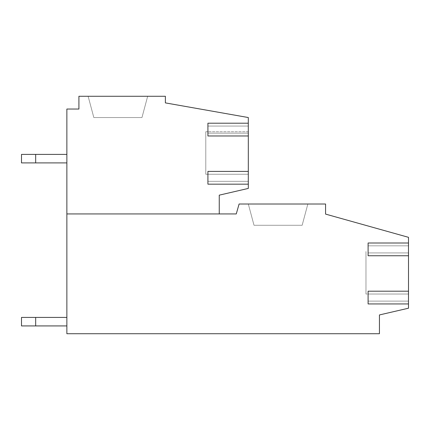 <?xml version="1.0" encoding="UTF-8"?>
<svg xmlns="http://www.w3.org/2000/svg" width="430" height="430" viewBox="0 0 430 430"><rect width="100%" height="100%" fill="white"/><g stroke="black" fill="none" stroke-linecap="round" stroke-linejoin="round"><path stroke-width="0.32" stroke-dasharray="2.15 1.61" d="M408.5 245.831L368.101 245.831L368.101 252.921L408.484 252.921L408.484 255.753L368.101 255.753L368.101 242.998L368.101 255.753L408.5 255.753L408.5 237.328L325.569 214.097L325.569 204.013L239.101 204.013L236.263 213.936L66.865 213.936L219.252 213.936L219.252 195.155L248.314 188.421L248.314 117.54L165.383 102.888L165.383 96.277L78.91 96.277L78.91 109.037L66.865 109.037L66.865 333.723L379.437 333.723L379.437 314.937L408.5 308.208L408.5 301.118L368.101 301.118L368.101 303.951L408.484 303.951L408.484 291.196L368.101 291.196L368.101 301.118L408.484 301.118L368.101 301.118L368.101 303.951L368.101 291.196L368.101 294.029L408.5 294.029L408.5 252.921L408.5 255.753L368.101 255.753L368.101 252.921L408.484 252.921L408.484 242.998L368.101 242.998L368.101 245.831L408.484 245.831M408.5 303.951L368.101 303.951L408.5 303.951L408.5 291.196L408.5 294.029L368.101 294.029L408.484 294.029M248.298 181.331L248.298 184.169L207.91 184.169L248.314 184.169L207.91 184.169L207.91 171.409L207.91 184.169L207.91 181.331L248.298 181.331L248.298 171.409L207.91 171.409L248.314 171.409L207.91 171.409L207.91 174.247L248.314 174.247L248.314 126.049L207.91 126.049L207.91 133.133L248.314 133.133L248.314 174.247L248.314 131.714L248.314 174.247L207.91 174.247L207.91 181.331L248.314 181.331M207.91 126.049L248.298 126.049L207.91 126.049L207.91 133.133L248.314 133.133L207.91 133.133L207.91 135.971L248.314 135.971L207.91 135.971L207.91 123.211L248.314 123.211L207.91 123.211L207.91 126.049L248.298 126.049L248.298 123.211L207.91 123.211L207.91 126.049M248.298 133.133L248.298 135.971L207.91 135.971L207.91 133.133L248.298 133.133M248.314 131.714L205.787 131.714L205.787 174.247L205.787 131.714L205.787 174.247L248.314 174.247L205.787 174.247L205.787 131.714L248.298 131.714M219.252 213.936L66.865 213.936M147.667 96.277L88.129 96.277L147.667 96.277L88.129 96.277L147.667 96.277L141.97 117.54L147.667 96.277L141.97 117.54L93.826 117.54L88.129 96.277L93.826 117.54L141.97 117.54L147.667 96.277M408.5 294.029L365.973 294.029L365.973 251.502L365.973 294.029L365.973 251.502L365.973 294.029L408.5 294.029L408.5 251.502L408.5 294.029L368.101 294.029L368.101 301.118L408.5 301.118M368.101 252.921L408.5 252.921L368.101 252.921M93.826 117.54L88.129 96.277L93.826 117.54L141.97 117.54L93.826 117.54M307.853 204.013L248.314 204.013L307.853 204.013L248.314 204.013L307.853 204.013L302.156 225.277L307.853 204.013L302.156 225.277L254.012 225.277L248.314 204.013L254.012 225.277L302.156 225.277L307.853 204.013M368.101 242.998L408.5 242.998L368.101 242.998M368.101 291.196L408.5 291.196L368.101 291.196M254.012 225.277L248.314 204.013L254.012 225.277L302.156 225.277L254.012 225.277M35.674 162.905L35.674 154.397L21.5 154.397L21.5 162.905L21.5 154.397L35.674 154.397L21.5 154.397L21.5 162.905L66.865 162.905L21.5 162.905L66.865 162.905L66.865 154.397L66.865 162.905L66.865 154.397L35.674 154.397L35.674 162.905L35.674 154.397L66.865 154.397L66.865 162.905M66.865 317.421L35.674 317.421L66.865 317.421L35.674 317.421L35.674 325.924L21.5 325.924L35.674 325.924L21.5 325.924L21.5 317.421L21.5 325.924L21.5 317.421L35.674 317.421L21.5 317.421L35.674 317.421L35.674 325.924L66.865 325.924L35.674 325.924L66.865 325.924L66.865 317.421L66.865 325.924M35.674 154.397L66.865 154.397M35.674 317.421L35.674 325.924"/><path stroke-width="0.64" d="M368.101 242.998L408.484 242.998L408.484 255.753L368.101 255.753L368.101 242.998M368.101 291.196L408.484 291.196L408.484 303.951L368.101 303.951L368.101 291.196M207.91 171.409L248.298 171.409L248.298 184.169L207.91 184.169L207.91 171.409M248.298 126.049L248.314 117.54L165.383 102.888L165.383 96.277L78.91 96.277L78.91 109.037L66.865 109.037L66.865 333.723L379.437 333.723L379.437 314.937L408.5 308.208L408.5 303.951M248.314 174.247L248.314 133.133M408.5 245.831L408.5 237.328L325.569 214.097L325.569 204.013L239.101 204.013L236.263 213.936L219.252 213.936L219.252 195.155L248.314 188.421L248.314 181.331M219.252 213.936L66.865 213.936M248.298 135.971L248.298 123.211L207.91 123.211L207.91 135.971L248.298 135.971M408.5 294.029L408.5 252.921M21.5 154.397L21.5 162.905L35.674 162.905L35.674 154.397L21.5 154.397M66.865 162.905L35.674 162.905M66.865 154.397L35.674 154.397M21.5 317.421L21.5 325.924L35.674 325.924L35.674 317.421L21.5 317.421M66.865 325.924L35.674 325.924M66.865 317.421L35.674 317.421"/></g></svg>
